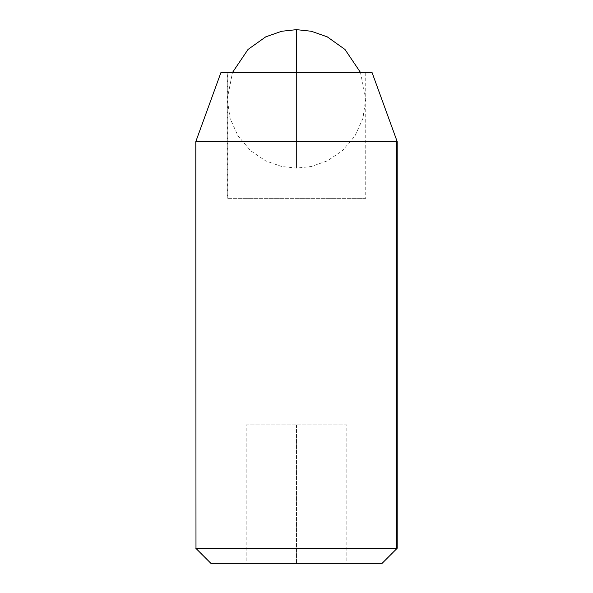 <?xml version="1.0" encoding="UTF-8"?>
<svg xmlns="http://www.w3.org/2000/svg" width="593" height="593" viewBox="0 0 593 593"><rect width="100%" height="100%" fill="white"/><g stroke="black" fill="none" stroke-linecap="round" stroke-linejoin="round"><path stroke-width="0.44" stroke-dasharray="2.96 2.22" d="M365.599 198.321L227.756 198.321L227.756 72.45L296.5 72.45L227.267 72.45L227.267 198.321L365.733 198.321L365.733 72.45L296.5 72.45L365.599 72.45M221.115 72.45L372.026 72.45L296.5 72.45L296.5 168.108L296.5 29.65M195.986 141.616L396.539 141.616M195.986 548.243L396.539 548.243M211.167 563.35L382.092 563.35M346.846 424.892L296.5 424.892L346.846 424.892L346.846 563.35L296.5 563.35L346.846 563.35L346.846 424.892M246.154 424.892L296.5 424.892L246.154 424.892L246.154 563.35L296.5 563.35L246.154 563.35L246.154 424.892M296.5 424.892L296.5 563.35L296.5 424.892M360.485 72.45L365.733 98.89L362.938 118.341L354.985 135.93L342.383 150.726L327.277 160.896L311.332 166.5L296.5 168.108L281.668 166.5L265.723 160.896L250.617 150.726L238.015 135.93L230.062 118.341L227.267 98.89L232.515 72.45"/><path stroke-width="0.89" d="M360.485 72.45L344.97 49.449L327.284 36.87L311.34 31.259L296.5 29.65L296.5 72.45L372.026 72.45L220.974 72.45L195.801 141.616L195.986 548.243L195.801 141.616M372.026 72.45L397.199 141.616L195.986 141.616M396.887 548.243L195.986 548.243M211.167 563.35L381.833 563.35M396.539 141.616L396.539 548.243M382.092 563.35L397.199 548.243L397.199 141.616M210.908 563.35L195.801 548.243M296.5 29.65L281.66 31.259L265.716 36.87L248.03 49.449L232.515 72.45"/></g></svg>

